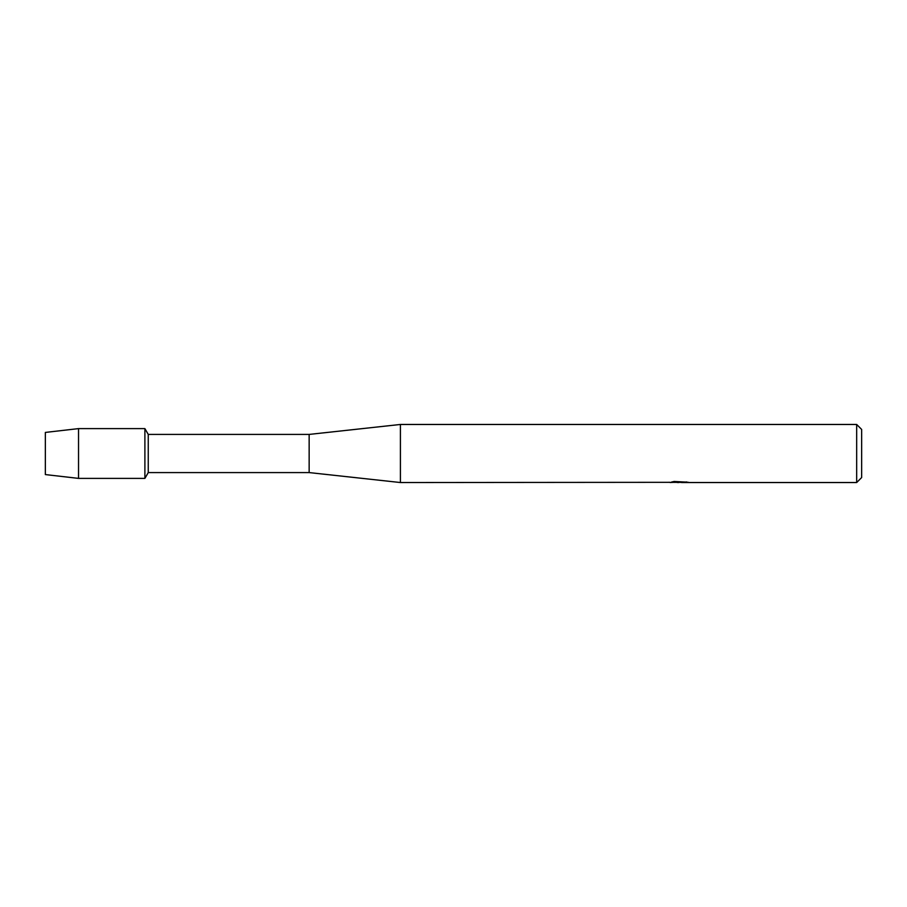 <?xml version="1.0" encoding="UTF-8"?>
<svg xmlns="http://www.w3.org/2000/svg" width="907" height="907" viewBox="0 0 907 907"><rect width="100%" height="100%" fill="white"/><g stroke="black" fill="none" stroke-linecap="round" stroke-linejoin="round"><path stroke-width="1.36" d="M670.024 482.32L400.406 482.535L309.151 472.581L148.249 472.581L144.893 478.386L78.535 478.386L45.35 474.576L45.35 432.424L78.535 428.614L144.893 428.614L148.249 434.419L309.151 434.419L400.406 424.465L856.673 424.465L861.65 429.442L861.65 477.558L856.673 482.535L681.497 482.535L686.599 481.946M148.249 472.581L148.249 434.419M144.893 478.386L144.893 428.614L144.893 478.386M309.151 472.581L309.151 434.419M400.406 482.535L400.406 424.465M679.933 482.365L675.964 482.365M678.731 482.535L677.495 482.535M856.673 482.535L856.673 424.465M670.024 482.49L679.774 482.093L671.418 482.093L674.139 481.481L687.438 482.161M688.526 482.275C679.819 482.331 679.819 482.388 688.526 482.467M674.094 482.365L679.139 482.343M681.497 482.365L679.048 482.365M672.076 481.923L679.774 482.093M78.535 478.386L78.535 428.614M45.35 474.576L45.35 432.424"/></g></svg>

